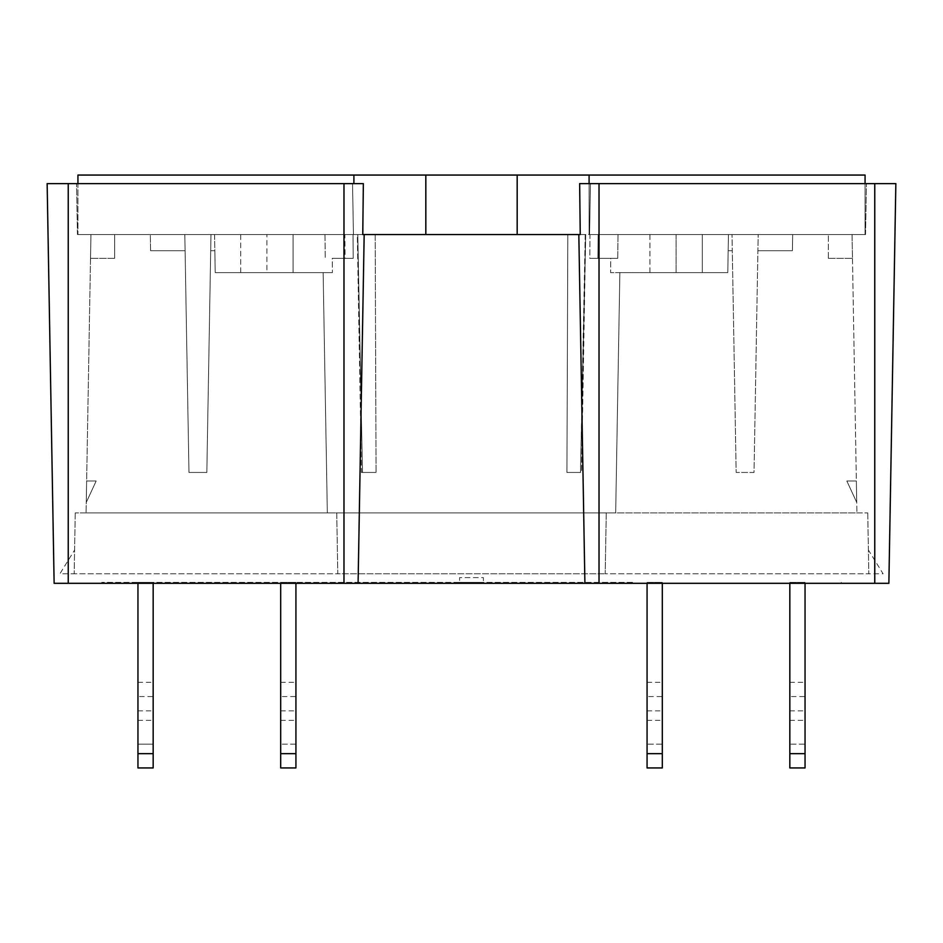 <?xml version="1.0" encoding="UTF-8"?>
<svg xmlns="http://www.w3.org/2000/svg" width="943" height="943" viewBox="0 0 943 943"><rect width="100%" height="100%" fill="white"/><g stroke="black" fill="none" stroke-linecap="round" stroke-linejoin="round"><path stroke-width="0.71" stroke-dasharray="4.71 3.54" d="M805.051 708.464L805.051 720.358L805.051 708.464M789.833 708.464L789.833 720.358L789.833 708.464M662.304 708.464L662.304 720.358L662.304 708.464M647.075 708.464L647.075 720.358L647.075 708.464M295.925 708.464L295.925 720.358L295.925 708.464M280.696 708.464L280.696 720.358L280.696 708.464M153.167 708.464L153.167 720.358L153.167 708.464M137.949 708.464L137.949 720.358L137.949 708.464M805.051 696.571L805.051 682.296L805.051 710.845L805.051 696.571L789.833 696.571L789.833 682.296L789.833 696.571M662.304 696.571L662.304 682.296L662.304 710.845L662.304 696.571L647.075 696.571L647.075 682.296L647.075 696.571M295.925 696.571L295.925 682.296L295.925 710.845L295.925 696.571L280.696 696.571L280.696 682.296L280.696 696.571M153.167 696.571L153.167 682.296L153.167 710.845L153.167 696.571L137.949 696.571L137.949 682.296L137.949 696.571M517.177 175.056L517.177 234.536L425.823 234.536L517.177 234.536L517.177 175.056L425.823 175.056L425.823 234.536L425.823 175.056L517.177 175.056M459.606 582.373L483.394 582.373L459.606 582.373L459.606 577.611L483.394 577.611L483.394 582.373L483.394 577.611L459.606 577.611L459.606 582.373M280.696 583.316L280.696 582.373L295.925 582.373L280.696 582.373L295.925 582.373L280.696 582.373L280.696 767.944L280.696 582.373L280.696 767.944L295.925 767.944L295.925 582.373L295.925 744.145L280.696 744.145L295.925 744.145L295.925 767.944L280.696 767.944L295.925 767.944L295.925 583.316M789.833 583.316L789.833 582.373L805.051 582.373L789.833 582.373L805.051 582.373L789.833 582.373L789.833 767.944L789.833 744.145L805.051 744.145L805.051 582.373L805.051 744.145L789.833 744.145L789.833 767.944L805.051 767.944L805.051 744.145L805.051 767.944L789.833 767.944L805.051 767.944L805.051 583.316M632.494 582.373L101.714 582.373L632.494 582.373L632.494 583.316L310.506 583.316L841.286 583.316L632.494 583.316L632.494 582.373M647.075 583.316L647.075 582.373L662.304 582.373L647.075 582.373L662.304 582.373L647.075 582.373L647.075 767.944L647.075 744.145L662.304 744.145L662.304 582.373L662.304 744.145L647.075 744.145L647.075 767.944L662.304 767.944L662.304 744.145L662.304 767.944L647.075 767.944L662.304 767.944L662.304 583.316M137.949 753.669L137.949 767.944L153.167 767.944L137.949 767.944L153.167 767.944L153.167 744.145L153.167 767.944L153.167 753.669L137.949 753.669L137.949 582.373L153.167 582.373L137.949 582.373L153.167 582.373L137.949 582.373L137.949 767.944L137.949 583.316M874.762 183.626L579.65 183.626L590.459 183.626L589.564 234.536L590.459 183.626L589.564 234.536L865.544 234.536L589.564 234.536L590.459 183.626L866.44 183.626L579.65 183.626L580.24 234.536L77.456 234.536L353.436 234.536L352.541 183.626L76.56 183.626L363.35 183.626L47.15 183.626L54.128 583.316L358.092 583.316L364.175 234.536L578.825 234.536L364.175 234.536L358.092 583.316L888.872 583.316L895.85 183.626L874.762 183.626L874.762 583.316M589.092 183.626L589.092 234.536L865.073 234.536L865.073 175.056L77.927 175.056L77.927 234.536L353.908 234.536L77.927 234.536L77.927 183.626M589.092 175.056L589.092 234.536L589.092 175.056L589.092 234.536L865.073 234.536L865.073 183.626M353.908 175.056L353.908 183.626M362.76 234.536L353.436 234.536L352.541 183.626L363.35 183.626L362.937 234.536M101.714 583.316L310.506 583.316L101.714 583.316L101.714 582.373L101.714 583.316M865.544 234.536L866.44 183.626L865.544 234.536M77.456 234.536L76.56 183.626L77.456 234.536M353.436 234.536L352.541 183.626L353.436 234.536M578.825 234.536L584.908 583.316M364.175 234.536L358.092 583.316M310.506 582.373L310.506 583.316L310.506 582.373M841.286 582.373L841.286 583.316L841.286 582.373M805.051 753.669L789.833 753.669M662.304 753.669L647.075 753.669M153.167 744.145L153.167 582.373L153.167 744.145L137.949 744.145L153.167 744.145M295.925 753.669L280.696 753.669M153.167 753.669L153.167 583.316M566.943 472.455L581.548 472.455L585.238 234.536L589.976 234.536L589.776 258.323L610.758 258.323L610.581 272.61L610.758 258.323L589.776 258.323L589.976 234.536L585.238 234.536L580.499 472.455L566.943 472.455L567.816 234.536L585.697 234.536L567.816 234.536L566.943 472.455L580.499 472.455L585.697 234.536L581.548 472.455L566.943 472.455M362.501 472.455L361.452 472.455L357.303 234.536L567.816 234.536L375.184 234.536L376.057 472.455L375.184 234.536L357.303 234.536L361.452 472.455L376.057 472.455L361.452 472.455L362.501 472.455L357.762 234.536L362.501 472.455L376.057 472.455L362.501 472.455M240.724 272.61L240.724 234.536L293.061 234.536L240.724 234.536L293.061 234.536L240.724 234.536L240.724 272.61L293.061 272.61L293.061 234.536L293.061 272.61L240.724 272.61M649.939 272.61L649.939 234.536L702.276 234.536L649.939 234.536L702.276 234.536L649.939 234.536L649.939 272.61L702.276 272.61L702.276 234.536L702.276 272.61L649.939 272.61M728.161 250.72L732.298 250.72L736.165 472.455L732.016 234.536L732.298 250.72L728.161 250.72L727.784 272.61L619.869 272.61L615.673 512.898L856.916 512.898L327.327 512.898L615.673 512.898L619.869 272.61L615.673 512.898L619.869 272.61L610.581 272.61L727.784 272.61L728.444 234.536L727.784 272.61L676.107 272.61L727.784 272.61L728.444 234.536L676.107 234.536L728.444 234.536L728.161 250.72L732.298 250.72L728.161 250.72M852.059 234.536L856.916 512.898L852.059 234.536L792.686 234.536L792.403 250.72L792.686 234.536L852.059 234.536L852.472 258.323L852.059 234.536L828.367 234.536L852.059 234.536M757.901 250.72L792.403 250.72L757.901 250.72L754.035 472.455L736.165 472.455L732.016 234.536L758.184 234.536L757.901 250.72L758.184 234.536L728.444 234.536L732.016 234.536L736.165 472.455L754.035 472.455L758.184 234.536L754.035 472.455L736.165 472.455L754.035 472.455L757.901 250.72L792.403 250.72L792.686 234.536L758.184 234.536L792.686 234.536L792.403 250.72L757.901 250.72M150.597 250.72L185.099 250.72L188.965 472.455L206.835 472.455L210.984 234.536L210.702 250.72L214.839 250.72L215.216 272.61L323.131 272.61L327.327 512.898L86.084 512.898L327.327 512.898L323.131 272.61L327.327 512.898L323.131 272.61L332.419 272.61L332.242 258.323L353.224 258.323L353.024 234.536L357.762 234.536L353.024 234.536L353.224 258.323L345.079 258.323L344.867 234.536L353.024 234.536L214.556 234.536L215.216 272.61L214.839 250.72L210.702 250.72L206.835 472.455L210.984 234.536L184.816 234.536L185.099 250.72L184.816 234.536L210.984 234.536L206.835 472.455L188.965 472.455L185.099 250.72L150.597 250.72L150.314 234.536L90.941 234.536L86.084 512.898L90.941 234.536L90.528 258.323L90.941 234.536L150.314 234.536L150.597 250.72L185.099 250.72L150.597 250.72L150.314 234.536L150.597 250.72M215.216 272.61L214.556 234.536L324.97 234.536L325.264 258.323L324.97 234.536L344.867 234.536L345.079 258.323L353.224 258.323L332.242 258.323L332.419 272.61L215.216 272.61L332.419 272.61L266.893 272.61L266.893 234.536L266.893 272.61L215.216 272.61M188.965 472.455L184.816 234.536L150.314 234.536L184.816 234.536L188.965 472.455L206.835 472.455L188.965 472.455M86.638 481.013L86.261 502.43L96.151 481.013L86.638 481.013L86.261 502.43L96.151 481.013L86.638 481.013L86.261 502.43L96.151 481.013L86.638 481.013L86.261 502.43L96.151 481.013L86.638 481.013M336.734 512.898L337.794 573.804L74.179 573.804L605.206 573.804L337.794 573.804L336.734 512.898L75.251 512.898L336.734 512.898L337.794 573.804L336.734 512.898L606.266 512.898L336.734 512.898M75.251 512.898L74.179 573.804L74.603 550.017L59.904 573.804L74.179 573.804L74.603 550.017L59.904 573.804L74.179 573.804L75.251 512.898M606.266 512.898L605.206 573.804L868.821 573.804L605.206 573.804L606.266 512.898L867.749 512.898L606.266 512.898L605.206 573.804L606.266 512.898M867.749 512.898L868.821 573.804L883.096 573.804L868.397 550.017L868.821 573.804L883.096 573.804L868.397 550.017L868.821 573.804L867.749 512.898M856.739 502.43L856.362 481.013L846.849 481.013L856.739 502.43L856.362 481.013L846.849 481.013L856.739 502.43L856.362 481.013L846.849 481.013L856.739 502.43L856.362 481.013L846.849 481.013L856.739 502.43M210.702 250.72L214.839 250.72L210.702 250.72M617.736 258.323L618.03 234.536L676.107 234.536L618.03 234.536L617.736 258.323L597.921 258.323L598.133 234.536L618.03 234.536L589.976 234.536L598.133 234.536L597.921 258.323L617.736 258.323M332.242 258.323L345.079 258.323L332.242 258.323M589.776 258.323L597.921 258.323L589.776 258.323M114.633 258.323L90.528 258.323L114.633 258.323L114.633 234.536L90.941 234.536L114.633 234.536L114.633 258.323M828.367 258.323L852.472 258.323L828.367 258.323L828.367 234.536L828.367 258.323M214.556 234.536L210.984 234.536L214.556 234.536M68.238 183.626L68.238 583.316M599.017 183.626L599.017 583.316M343.983 183.626L343.983 583.316M676.107 234.536L676.107 272.61L676.107 234.536M789.833 682.296L805.051 682.296M647.075 682.296L662.304 682.296M280.696 682.296L295.925 682.296M137.949 682.296L153.167 682.296M137.949 710.845L153.167 710.845M280.696 710.845L295.925 710.845M647.075 710.845L662.304 710.845M789.833 710.845L805.051 710.845M137.949 720.358L153.167 720.358M280.696 720.358L295.925 720.358M647.075 720.358L662.304 720.358M789.833 720.358L805.051 720.358"/><path stroke-width="1.41" d="M68.238 183.626L363.35 183.626L362.76 234.536L580.24 234.536L579.65 183.626L599.017 183.626L599.017 583.316L54.128 583.316L47.15 183.626L68.238 183.626L68.238 583.316M77.927 183.626L77.927 175.056L865.073 175.056L865.073 183.626M517.177 175.056L517.177 234.536M589.092 175.056L589.092 183.626M353.908 175.056L353.908 183.626M425.823 175.056L425.823 234.536M599.017 183.626L895.85 183.626L888.872 583.316L599.017 583.316M578.825 234.536L584.908 583.316M364.175 234.536L358.092 583.316M805.051 753.669L805.051 767.944L789.833 767.944L789.833 753.669L805.051 753.669L805.051 583.316M789.833 753.669L789.833 583.316M662.304 753.669L662.304 767.944L647.075 767.944L647.075 753.669L662.304 753.669L662.304 583.316M647.075 753.669L647.075 583.316M280.696 753.669L295.925 753.669L295.925 767.944L280.696 767.944L280.696 583.316M295.925 753.669L295.925 583.316M137.949 753.669L153.167 753.669L153.167 767.944L137.949 767.944L137.949 583.316M153.167 753.669L153.167 583.316M874.762 183.626L874.762 583.316M343.983 183.626L343.983 583.316"/></g></svg>
